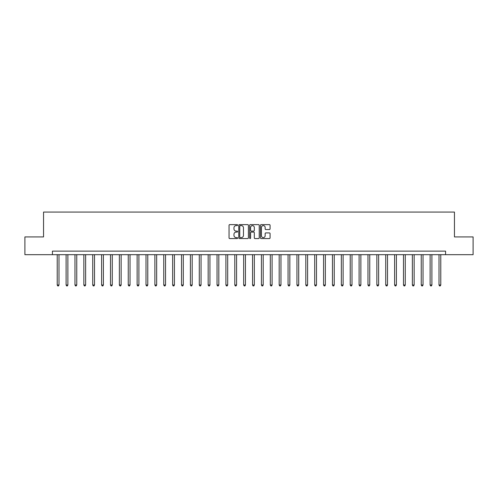 <?xml version="1.0" encoding="UTF-8"?>
<svg xmlns="http://www.w3.org/2000/svg" width="498" height="498" viewBox="0 0 498 498"><rect width="100%" height="100%" fill="white"/><g stroke="black" fill="none" stroke-linecap="round" stroke-linejoin="round"><path stroke-width="0.75" d="M237.633 225.115A0.486 0.486 0 0 0 237.148 224.623L229.74 224.623A0.697 0.697 0 0 0 229.043 225.32L229.043 237.87A0.697 0.697 0 0 0 229.74 238.567L237.148 238.567A0.486 0.486 0 0 0 237.633 238.081A0.486 0.486 0 0 0 237.148 237.596L236.189 237.596A2.229 2.229 0 0 1 233.96 235.361L233.96 234.315A2.229 2.229 0 0 1 236.189 232.087L237.148 232.087A0.486 0.486 0 0 0 237.633 231.595A0.486 0.486 0 0 0 237.148 231.109L236.189 231.109A2.229 2.229 0 0 1 233.96 228.881L233.96 227.835A2.229 2.229 0 0 1 236.189 225.6L237.148 225.6A0.486 0.486 0 0 0 237.633 225.115M269.374 229.541A0.697 0.697 0 0 0 270.072 228.843L270.072 225.32A0.697 0.697 0 0 0 269.374 224.623L261.151 224.623A0.697 0.697 0 0 0 260.454 225.32L260.454 237.87A0.697 0.697 0 0 0 261.151 238.567L269.374 238.567A0.697 0.697 0 0 0 270.072 237.87L270.072 233.618A0.697 0.697 0 0 0 269.374 232.921L265.857 232.921A0.697 0.697 0 0 0 265.16 233.618L265.16 235.728A1.868 1.868 0 0 1 263.293 237.596A1.868 1.868 0 0 1 261.425 235.728L261.425 227.468A1.868 1.868 0 0 1 263.293 225.6A1.868 1.868 0 0 1 265.16 227.468L265.16 228.843A0.697 0.697 0 0 0 265.857 229.541L269.374 229.541M52.427 254.683L24.9 254.683L24.9 236.924L43.544 236.924L43.544 212.067L454.456 212.067L454.456 236.924L473.1 236.924L473.1 254.683L445.573 254.683L445.573 251.129L52.427 251.129L52.427 254.683L445.573 254.683M248.39 225.32A0.697 0.697 0 0 0 247.693 224.623L239.463 224.623A0.697 0.697 0 0 0 238.766 225.32L238.766 237.87A0.697 0.697 0 0 0 239.463 238.567L247.693 238.567A0.697 0.697 0 0 0 248.39 237.87L248.39 225.32M250.307 224.623L258.537 224.623A0.697 0.697 0 0 1 259.234 225.32L259.234 237.87A0.697 0.697 0 0 1 258.537 238.567L255.013 238.567A0.697 0.697 0 0 1 254.316 237.87L254.316 232.784A0.697 0.697 0 0 0 253.619 232.087L251.285 232.087A0.697 0.697 0 0 0 250.587 232.784L250.587 238.081A0.486 0.486 0 0 1 250.096 238.567A0.486 0.486 0 0 1 249.61 238.081L249.61 225.32A0.697 0.697 0 0 1 250.307 224.623M240.235 225.6A0.486 0.486 0 0 0 239.743 226.092L239.743 237.104A0.486 0.486 0 0 0 240.235 237.596L241.244 237.596A2.229 2.229 0 0 0 243.472 235.361L243.472 227.835A2.229 2.229 0 0 0 241.244 225.6L240.235 225.6M254.316 227.499A1.868 1.868 0 0 0 252.449 225.638A1.868 1.868 0 0 0 250.587 227.499L250.587 230.412A0.697 0.697 0 0 0 251.285 231.109L253.619 231.109A0.697 0.697 0 0 0 254.316 230.412L254.316 227.499M57.22 254.683L57.22 285.012L58.994 285.012L58.994 254.683M58.994 285.012L58.459 285.933L57.749 285.933L57.22 285.012M66.097 254.683L66.097 285.012L67.871 285.012L67.871 254.683M67.871 285.012L67.342 285.933L66.632 285.933L66.097 285.012M74.974 254.683L74.974 285.012L76.754 285.012L76.754 254.683M76.754 285.012L76.219 285.933L75.509 285.933L74.974 285.012M83.857 254.683L83.857 285.012L85.631 285.012L85.631 254.683M85.631 285.012L85.096 285.933L84.386 285.933L83.857 285.012M92.734 254.683L92.734 285.012L94.508 285.012L94.508 254.683M94.508 285.012L93.979 285.933L93.269 285.933L92.734 285.012M101.611 254.683L101.611 285.012L103.391 285.012L103.391 254.683M103.391 285.012L102.856 285.933L102.146 285.933L101.611 285.012M110.494 254.683L110.494 285.012L112.268 285.012L112.268 254.683M112.268 285.012L111.733 285.933L111.023 285.933L110.494 285.012M119.371 254.683L119.371 285.012L121.145 285.012L121.145 254.683M121.145 285.012L120.616 285.933L119.9 285.933L119.371 285.012M128.247 254.683L128.247 285.012L130.022 285.012L130.022 254.683M130.022 285.012L129.492 285.933L128.783 285.933L128.247 285.012M137.131 254.683L137.131 285.012L138.905 285.012L138.905 254.683M138.905 285.012L138.369 285.933L137.66 285.933L137.131 285.012M146.007 254.683L146.007 285.012L147.782 285.012L147.782 254.683M147.782 285.012L147.252 285.933L146.537 285.933L146.007 285.012M154.884 254.683L154.884 285.012L156.658 285.012L156.658 254.683M156.658 285.012L156.129 285.933L155.42 285.933L154.884 285.012M163.761 254.683L163.761 285.012L165.541 285.012L165.541 254.683M165.541 285.012L165.006 285.933L164.296 285.933L163.761 285.012M172.644 254.683L172.644 285.012L174.418 285.012L174.418 254.683M174.418 285.012L173.883 285.933L173.173 285.933L172.644 285.012M181.521 254.683L181.521 285.012L183.295 285.012L183.295 254.683M183.295 285.012L182.766 285.933L182.056 285.933L181.521 285.012M190.398 254.683L190.398 285.012L192.178 285.012L192.178 254.683M192.178 285.012L191.643 285.933L190.933 285.933L190.398 285.012M199.281 254.683L199.281 285.012L201.055 285.012L201.055 254.683M201.055 285.012L200.52 285.933L199.81 285.933L199.281 285.012M208.158 254.683L208.158 285.012L209.932 285.012L209.932 254.683M209.932 285.012L209.403 285.933L208.693 285.933L208.158 285.012M217.035 254.683L217.035 285.012L218.815 285.012L218.815 254.683M218.815 285.012L218.28 285.933L217.57 285.933L217.035 285.012M225.918 254.683L225.918 285.012L227.692 285.012L227.692 254.683M227.692 285.012L227.156 285.933L226.447 285.933L225.918 285.012M234.795 254.683L234.795 285.012L236.569 285.012L236.569 254.683M236.569 285.012L236.04 285.933L235.324 285.933L234.795 285.012M243.671 254.683L243.671 285.012L245.446 285.012L245.446 254.683M245.446 285.012L244.916 285.933L244.207 285.933L243.671 285.012M252.554 254.683L252.554 285.012L254.329 285.012L254.329 254.683M254.329 285.012L253.793 285.933L253.084 285.933L252.554 285.012M261.431 254.683L261.431 285.012L263.205 285.012L263.205 254.683M263.205 285.012L262.676 285.933L261.96 285.933L261.431 285.012M270.308 254.683L270.308 285.012L272.082 285.012L272.082 254.683M272.082 285.012L271.553 285.933L270.844 285.933L270.308 285.012M279.185 254.683L279.185 285.012L280.965 285.012L280.965 254.683M280.965 285.012L280.43 285.933L279.72 285.933L279.185 285.012M288.068 254.683L288.068 285.012L289.842 285.012L289.842 254.683M289.842 285.012L289.307 285.933L288.597 285.933L288.068 285.012M296.945 254.683L296.945 285.012L298.719 285.012L298.719 254.683M298.719 285.012L298.19 285.933L297.48 285.933L296.945 285.012M305.822 254.683L305.822 285.012L307.602 285.012L307.602 254.683M307.602 285.012L307.067 285.933L306.357 285.933L305.822 285.012M314.705 254.683L314.705 285.012L316.479 285.012L316.479 254.683M316.479 285.012L315.944 285.933L315.234 285.933L314.705 285.012M323.582 254.683L323.582 285.012L325.356 285.012L325.356 254.683M325.356 285.012L324.827 285.933L324.117 285.933L323.582 285.012M332.459 254.683L332.459 285.012L334.239 285.012L334.239 254.683M334.239 285.012L333.704 285.933L332.994 285.933L332.459 285.012M341.342 254.683L341.342 285.012L343.116 285.012L343.116 254.683M343.116 285.012L342.58 285.933L341.871 285.933L341.342 285.012M350.219 254.683L350.219 285.012L351.993 285.012L351.993 254.683M351.993 285.012L351.464 285.933L350.748 285.933L350.219 285.012M359.095 254.683L359.095 285.012L360.869 285.012L360.869 254.683M360.869 285.012L360.34 285.933L359.631 285.933L359.095 285.012M367.978 254.683L367.978 285.012L369.753 285.012L369.753 254.683M369.753 285.012L369.217 285.933L368.508 285.933L367.978 285.012M376.855 254.683L376.855 285.012L378.629 285.012L378.629 254.683M378.629 285.012L378.1 285.933L377.384 285.933L376.855 285.012M385.732 254.683L385.732 285.012L387.506 285.012L387.506 254.683M387.506 285.012L386.977 285.933L386.267 285.933L385.732 285.012M394.609 254.683L394.609 285.012L396.389 285.012L396.389 254.683M396.389 285.012L395.854 285.933L395.144 285.933L394.609 285.012M403.492 254.683L403.492 285.012L405.266 285.012L405.266 254.683M405.266 285.012L404.731 285.933L404.021 285.933L403.492 285.012M412.369 254.683L412.369 285.012L414.143 285.012L414.143 254.683M414.143 285.012L413.614 285.933L412.904 285.933L412.369 285.012M421.246 254.683L421.246 285.012L423.026 285.012L423.026 254.683M423.026 285.012L422.491 285.933L421.781 285.933L421.246 285.012M430.129 254.683L430.129 285.012L431.903 285.012L431.903 254.683M431.903 285.012L431.368 285.933L430.658 285.933L430.129 285.012M439.006 254.683L439.006 285.012L440.78 285.012L440.78 254.683M440.78 285.012L440.251 285.933L439.541 285.933L439.006 285.012"/></g></svg>
